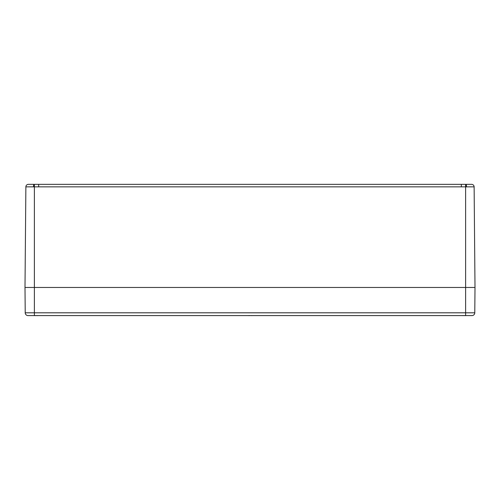 <?xml version="1.0" encoding="UTF-8"?>
<svg xmlns="http://www.w3.org/2000/svg" width="500" height="500" viewBox="0 0 500 500"><rect width="100%" height="100%" fill="white"/><g stroke="black" fill="none" stroke-linecap="round" stroke-linejoin="round"><path stroke-width="0.75" d="M33.475 186.856L33.744 184.344L28.406 184.344A2.531 2.531 0 0 0 25.875 186.856L34.375 186.85L34.331 184.344L33.744 184.344M252.413 184.344L38.663 184.344L38.663 186.856L461.337 186.856L461.337 184.344L252.413 184.344M461.337 186.856L465.625 186.85L465.669 184.344L461.337 184.344M43.562 184.344L242.688 184.344M466.256 184.344L466.525 186.856L474.125 186.856A2.531 2.531 0 0 0 471.594 184.344L465.669 184.344M28.031 315.594A2.812 2.812 0 0 1 25.219 312.806A2.812 2.812 0 0 0 28.031 315.594L471.969 315.594A2.812 2.812 0 0 0 474.781 312.806L465.625 312.806L465.625 287.469L475 287.469L25 287.469L465.625 287.469L465.625 186.85L466.525 186.856M38.663 184.344L34.331 184.344M474.781 312.806L475 287.469L474.125 186.856A2.531 2.531 0 0 0 471.594 184.344M34.375 315.594L34.375 312.806L25.219 312.806L25 287.469L25.875 186.856M38.663 186.856L34.375 186.85L34.375 312.806L465.625 312.806L465.625 315.594L470.688 315.594M37.587 315.594L37.587 315.594A12.075 9.106 105.3 0 1 37.337 315.644L36.925 315.594M38.294 315.594L37.725 315.644A12.075 7.644 -103 0 0 37.912 315.594M35.575 315.594L35.163 315.644A12.075 9.106 -105.3 0 1 34.919 315.594L35.681 315.525M252.044 315.594L251.475 315.644A12.075 7.644 -103 0 0 251.663 315.594M249.325 315.594L248.912 315.644A12.075 9.106 -105.3 0 1 248.669 315.594L249.431 315.525M465.087 315.594L465.087 315.594A12.075 9.106 105.3 0 1 464.837 315.644L464.425 315.594M465.794 315.594L465.225 315.644A12.075 7.644 -103 0 0 465.412 315.594M463.075 315.594L462.663 315.644A12.075 9.106 -105.3 0 1 462.419 315.594L463.181 315.525M37.344 315.644L36.819 315.525M464.844 315.644L464.319 315.525L464.844 315.644"/></g></svg>
